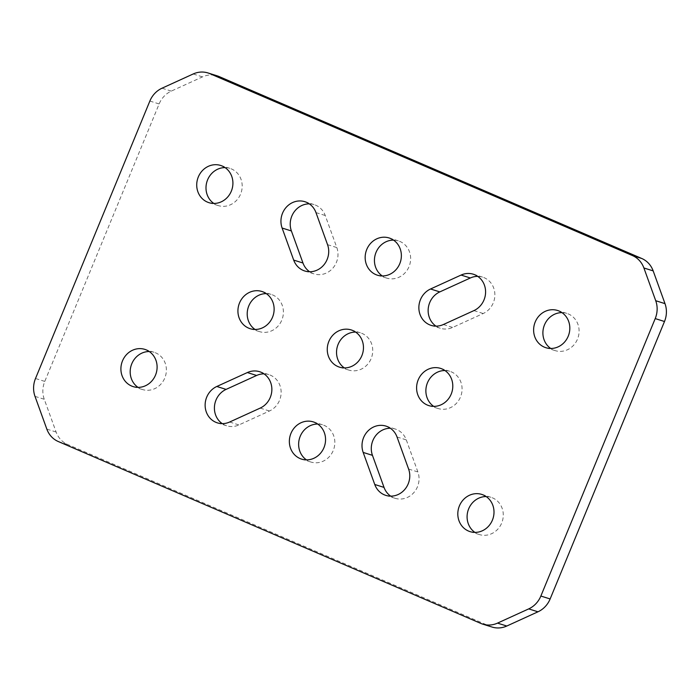 <?xml version="1.0" encoding="UTF-8"?>
<svg xmlns="http://www.w3.org/2000/svg" width="700" height="700" viewBox="0 0 700 700"><rect width="100%" height="100%" fill="white"/><g stroke="black" fill="none" stroke-linecap="round" stroke-linejoin="round"><path stroke-width="0.53" stroke-dasharray="3.5 2.62" d="M266.289 293.624A19.512 17.955 107.4 0 1 271.145 294.385A19.512 17.955 107.4 0 1 281.811 320.11A19.512 17.955 107.4 0 1 259.464 331.616A19.512 17.955 107.4 0 1 255.036 329.464M444.964 370.536A19.512 17.955 107.4 0 1 449.82 371.297A19.512 17.955 107.4 0 1 460.486 397.023A19.512 17.955 107.4 0 1 438.13 408.529A19.512 17.955 107.4 0 1 433.711 406.376M355.626 332.08A19.512 17.955 107.4 0 1 360.483 332.841A19.512 17.955 107.4 0 1 371.149 358.566A19.512 17.955 107.4 0 1 348.793 370.072A19.512 17.955 107.4 0 1 344.374 367.92M561.986 312.629A19.512 17.955 107.4 0 1 566.843 313.39A19.512 17.955 107.4 0 1 577.509 339.106A19.512 17.955 107.4 0 1 555.153 350.621A19.512 17.955 107.4 0 1 550.734 348.469M393.531 240.118A19.512 17.955 107.4 0 1 398.387 240.879A19.512 17.955 107.4 0 1 409.054 266.595A19.512 17.955 107.4 0 1 386.697 278.101A19.512 17.955 107.4 0 1 382.279 275.957M225.076 167.606A19.512 17.955 107.4 0 1 229.932 168.367A19.512 17.955 107.4 0 1 240.599 194.084A19.512 17.955 107.4 0 1 218.251 205.59A19.512 17.955 107.4 0 1 213.824 203.438M149.266 351.531A19.512 17.955 107.4 0 1 154.123 352.293A19.512 17.955 107.4 0 1 164.789 378.017A19.512 17.955 107.4 0 1 142.441 389.524A19.512 17.955 107.4 0 1 138.014 387.371M317.721 424.043A19.512 17.955 107.4 0 1 322.578 424.804A19.512 17.955 107.4 0 1 333.244 450.529A19.512 17.955 107.4 0 1 310.887 462.035A19.512 17.955 107.4 0 1 306.469 459.883M486.176 496.562A19.512 17.955 107.4 0 1 491.032 497.324A19.512 17.955 107.4 0 1 501.69 523.04A19.512 17.955 107.4 0 1 479.343 534.546A19.512 17.955 107.4 0 1 474.924 532.394M397.031 436.993L406.306 439.898A19.512 17.955 -72.6 0 0 395.22 429.012A19.512 17.955 -72.6 0 0 390.364 428.251M309.304 203.857A19.512 17.955 107.4 0 1 314.16 204.619A19.512 17.955 107.4 0 1 325.246 215.513L336.822 247.572A19.512 17.955 107.4 0 1 332.911 268.082A19.512 17.955 107.4 0 1 314.055 273.901A19.512 17.955 107.4 0 1 309.636 271.749M406.306 439.898L417.882 471.957A19.512 17.955 107.4 0 1 413.971 492.468A19.512 17.955 107.4 0 1 395.115 498.295A19.512 17.955 107.4 0 1 390.696 496.142M264.023 373.861A19.512 17.955 107.4 0 1 268.879 374.623A19.512 17.955 107.4 0 1 281.137 391.991A19.512 17.955 107.4 0 1 269.456 411.005L238.928 424.935A19.512 17.955 107.4 0 1 226.66 425.775A19.512 17.955 107.4 0 1 222.241 423.631M477.759 276.369A19.512 17.955 107.4 0 1 482.615 277.13A19.512 17.955 107.4 0 1 494.874 294.499A19.512 17.955 107.4 0 1 483.192 313.521L452.655 327.442A19.512 17.955 107.4 0 1 440.396 328.291A19.512 17.955 107.4 0 1 435.977 326.139M492.021 627.043A23.511 21.647 107.4 0 1 490.105 626.334L67.55 444.439A23.511 21.647 107.4 0 1 56.105 432.023L44.275 399.28A23.511 21.647 107.4 0 1 44.782 381.412L159.136 103.959A23.511 21.647 107.4 0 1 171.299 91.105L202.484 76.886A23.511 21.647 107.4 0 1 217.263 75.871M315.971 212.599L325.246 215.513M408.608 469.044L417.882 471.957M229.652 422.021L238.928 424.935M473.909 310.608L483.192 313.521M443.38 324.529L452.655 327.442M327.547 244.659L336.822 247.572M260.181 408.1L269.456 411.005M44.782 381.412L35.508 378.499M149.861 101.045L159.136 103.959M58.275 441.525L67.55 444.439M490.105 626.334L480.83 623.42M193.2 73.973L202.484 76.886M171.299 91.105L162.024 88.2M35 396.366L44.275 399.28M56.105 432.023L46.83 429.109M250.18 328.703L259.464 331.616M428.855 405.615L438.13 408.529M339.517 367.159L348.793 370.072M545.878 347.707L555.153 350.621M377.422 275.196L386.697 278.101M208.968 202.676L218.251 205.59M133.157 386.61L142.441 389.524M301.613 459.121L310.887 462.035M470.067 531.633L479.343 534.546M385.945 426.099L395.22 429.012M304.885 201.705L314.16 204.619M385.84 495.381L395.115 498.295M217.385 422.87L226.66 425.775M473.34 274.225L482.615 277.13M431.121 325.377L440.396 328.291M304.78 270.988L314.055 273.901M259.604 371.709L268.879 374.623M481.749 494.41L491.032 497.324M313.303 421.899L322.578 424.804M144.847 349.379L154.123 352.293M220.657 165.454L229.932 168.367M389.113 237.965L398.387 240.879M557.559 310.476L566.843 313.39M351.207 329.928L360.483 332.841M440.536 368.384L449.82 371.297M261.87 291.471L271.145 294.385"/><path stroke-width="1.05" d="M255.036 329.464A19.512 17.955 107.4 0 1 248.797 305.891A19.512 17.955 107.4 0 1 266.289 293.624M272.536 317.196A19.512 17.955 107.4 0 1 250.18 328.703A19.512 17.955 107.4 0 1 239.514 302.977A19.512 17.955 107.4 0 1 261.87 291.471A19.512 17.955 107.4 0 1 272.536 317.196M433.711 406.376A19.512 17.955 107.4 0 1 427.464 382.804A19.512 17.955 107.4 0 1 444.964 370.536M451.202 394.109A19.512 17.955 107.4 0 1 428.855 405.615A19.512 17.955 107.4 0 1 418.189 379.89A19.512 17.955 107.4 0 1 440.536 368.384A19.512 17.955 107.4 0 1 451.202 394.109M344.374 367.92A19.512 17.955 107.4 0 1 338.126 344.348A19.512 17.955 107.4 0 1 355.626 332.08M361.874 355.652A19.512 17.955 107.4 0 1 339.517 367.159A19.512 17.955 107.4 0 1 328.851 341.434A19.512 17.955 107.4 0 1 351.207 329.928A19.512 17.955 107.4 0 1 361.874 355.652M550.734 348.469A19.512 17.955 107.4 0 1 544.486 324.896A19.512 17.955 107.4 0 1 561.986 312.629M568.225 336.201A19.512 17.955 107.4 0 1 545.878 347.707A19.512 17.955 107.4 0 1 535.211 321.983A19.512 17.955 107.4 0 1 557.559 310.476A19.512 17.955 107.4 0 1 568.225 336.201M382.279 275.957A19.512 17.955 107.4 0 1 376.031 252.385A19.512 17.955 107.4 0 1 393.531 240.118M399.779 263.681A19.512 17.955 107.4 0 1 377.422 275.196A19.512 17.955 107.4 0 1 366.756 249.471A19.512 17.955 107.4 0 1 389.113 237.965A19.512 17.955 107.4 0 1 399.779 263.681M213.824 203.438A19.512 17.955 107.4 0 1 207.585 179.874A19.512 17.955 107.4 0 1 225.076 167.606M231.324 191.17A19.512 17.955 107.4 0 1 208.968 202.676A19.512 17.955 107.4 0 1 198.31 176.96A19.512 17.955 107.4 0 1 220.657 165.454A19.512 17.955 107.4 0 1 231.324 191.17M138.014 387.371A19.512 17.955 107.4 0 1 131.775 363.799A19.512 17.955 107.4 0 1 149.266 351.531M155.514 375.104A19.512 17.955 107.4 0 1 133.157 386.61A19.512 17.955 107.4 0 1 122.491 360.894A19.512 17.955 107.4 0 1 144.847 349.379A19.512 17.955 107.4 0 1 155.514 375.104M306.469 459.883A19.512 17.955 107.4 0 1 300.221 436.319A19.512 17.955 107.4 0 1 317.721 424.043M323.969 447.615A19.512 17.955 107.4 0 1 301.613 459.121A19.512 17.955 107.4 0 1 290.946 433.405A19.512 17.955 107.4 0 1 313.303 421.899A19.512 17.955 107.4 0 1 323.969 447.615M474.924 532.394A19.512 17.955 107.4 0 1 468.676 508.83A19.512 17.955 107.4 0 1 486.176 496.562M492.415 520.126A19.512 17.955 107.4 0 1 470.067 531.633A19.512 17.955 107.4 0 1 459.401 505.916A19.512 17.955 107.4 0 1 481.749 494.41A19.512 17.955 107.4 0 1 492.415 520.126M390.364 428.251A19.512 17.955 -72.6 0 0 372.873 440.519A19.512 17.955 -72.6 0 0 372.453 455.341L384.029 487.401A19.512 17.955 107.4 0 0 390.696 496.142M363.598 437.605A19.512 17.955 107.4 0 1 385.945 426.099A19.512 17.955 107.4 0 1 397.031 436.993L408.608 469.044A19.512 17.955 107.4 0 1 404.696 489.554A19.512 17.955 107.4 0 1 385.84 495.381A19.512 17.955 107.4 0 1 374.754 484.488L363.178 452.427A19.512 17.955 107.4 0 1 363.598 437.605M435.977 326.139A19.512 17.955 107.4 0 1 429.73 302.566A19.512 17.955 107.4 0 1 439.819 291.9L470.347 277.979A19.512 17.955 107.4 0 1 477.759 276.369M420.455 299.652A19.512 17.955 107.4 0 1 430.544 288.995L461.073 275.065A19.512 17.955 107.4 0 1 473.34 274.225A19.512 17.955 107.4 0 1 485.59 291.594A19.512 17.955 107.4 0 1 473.909 310.608L443.38 324.529A19.512 17.955 107.4 0 1 431.121 325.377A19.512 17.955 107.4 0 1 420.455 299.652M309.636 271.749A19.512 17.955 107.4 0 1 302.969 263.007L291.392 230.956A19.512 17.955 107.4 0 1 291.812 216.125A19.512 17.955 107.4 0 1 309.304 203.857M282.529 213.22A19.512 17.955 107.4 0 1 304.885 201.705A19.512 17.955 107.4 0 1 315.971 212.599L327.547 244.659A19.512 17.955 -72.6 0 1 323.636 265.169A19.512 17.955 -72.6 0 1 304.78 270.988A19.512 17.955 -72.6 0 1 293.694 260.102L282.118 228.043A19.512 17.955 107.4 0 1 282.529 213.22M222.241 423.631A19.512 17.955 107.4 0 1 216.002 400.059A19.512 17.955 107.4 0 1 226.091 389.392L256.62 375.471A19.512 17.955 107.4 0 1 264.023 373.861M247.345 372.558A19.512 17.955 -72.6 0 1 259.604 371.709A19.512 17.955 -72.6 0 1 271.863 389.078A19.512 17.955 -72.6 0 1 260.181 408.1L229.652 422.021A19.512 17.955 107.4 0 1 217.385 422.87A19.512 17.955 107.4 0 1 206.719 397.145A19.512 17.955 107.4 0 1 216.808 386.479L247.345 372.558L256.62 375.471M482.738 624.129A23.511 21.647 -72.6 0 1 480.83 623.42L58.275 441.525A23.511 21.647 -72.6 0 1 46.83 429.109L35 396.366A23.511 21.647 -72.6 0 1 35.508 378.499L149.861 101.045A23.511 21.647 -72.6 0 1 162.024 88.2L193.2 73.973A23.511 21.647 -72.6 0 1 207.979 72.957L217.263 75.871A23.511 21.647 107.4 0 1 219.17 76.58L641.725 258.475A23.511 21.647 107.4 0 1 653.17 270.891L665 303.634A23.511 21.647 107.4 0 1 664.492 321.501L550.139 598.955A23.511 21.647 107.4 0 1 537.976 611.8L506.8 626.028A23.511 21.647 107.4 0 1 492.021 627.043L482.738 624.129A23.511 21.647 -72.6 0 0 497.516 623.114L528.701 608.895A23.511 21.647 -72.6 0 0 540.864 596.041L550.139 598.955M664.492 321.501L655.218 318.588L540.864 596.041M655.218 318.588A23.511 21.647 -72.6 0 0 655.725 300.72L643.895 267.977A23.511 21.647 -72.6 0 0 632.45 255.561L641.725 258.475M219.17 76.58L209.895 73.666L632.45 255.561M209.895 73.666A23.511 21.647 -72.6 0 0 207.979 72.957M430.544 288.995L439.819 291.9M216.808 386.479L226.091 389.392M374.754 484.488L384.029 487.401M282.118 228.043L291.392 230.956M461.073 275.065L470.347 277.979M293.694 260.102L302.969 263.007M363.178 452.427L372.453 455.341M497.516 623.114L506.8 626.028M537.976 611.8L528.701 608.895M653.17 270.891L643.895 267.977M655.725 300.72L665 303.634"/></g></svg>
